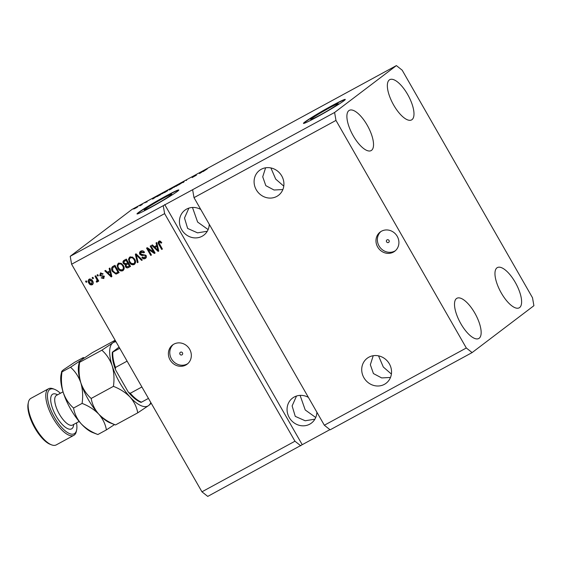 <?xml version="1.0" encoding="UTF-8"?>
<svg xmlns="http://www.w3.org/2000/svg" width="562" height="562" viewBox="0 0 562 562"><rect width="100%" height="100%" fill="white"/><g stroke="black" fill="none" stroke-linecap="round" stroke-linejoin="round"><path stroke-width="0.84" d="M319.645 115.287A15.855 0.843 -29.8 0 0 338.247 103.731A15.855 0.843 -29.8 0 0 329.325 107.939A15.855 0.843 -29.8 0 0 310.73 119.495A15.855 0.843 -29.8 0 0 319.645 115.287M153.187 205.84A15.855 0.843 -29.8 0 0 171.789 194.29A15.855 0.843 -29.8 0 0 162.868 198.491A15.855 0.843 -29.8 0 0 144.272 210.048A15.855 0.843 -29.8 0 0 153.187 205.84M150.553 207.54A24.096 1.286 -29.8 0 0 178.821 189.984A24.096 1.286 -29.8 0 0 165.263 196.377A24.096 1.286 -29.8 0 0 137.002 213.932A24.096 1.286 -29.8 0 0 150.553 207.54M178.786 190.139A24.096 1.286 -29.8 0 0 165.383 196.588A24.096 1.286 -29.8 0 0 137.149 213.982M317.01 116.987A24.096 1.286 -29.8 0 0 345.279 99.432A24.096 1.286 -29.8 0 0 331.721 105.825A24.096 1.286 -29.8 0 0 303.459 123.38A24.096 1.286 -29.8 0 0 317.01 116.987M345.244 99.586A24.096 1.286 -29.8 0 0 331.84 106.035A24.096 1.286 -29.8 0 0 303.606 123.429M388.56 242.461A1.503 1.391 -127.2 0 0 388.981 240.403A1.503 1.391 -127.2 0 0 386.902 239.96A1.503 1.391 -127.2 0 0 388.56 242.461M393.421 252.099A12.048 11.128 -127.2 0 0 394.721 251.256A12.048 11.128 -127.2 0 0 396.793 235.618A12.048 11.128 -127.2 0 0 381.465 231.221A12.048 11.128 -127.2 0 0 380.158 232.064A12.048 11.128 -127.2 0 0 378.093 247.702A12.048 11.128 -127.2 0 0 393.421 252.099M380.881 231.558A12.048 11.128 -127.2 0 0 379.757 247.034A12.048 11.128 -127.2 0 0 394.819 251.038A12.048 11.128 -127.2 0 0 395.402 250.694M182.004 354.833A1.503 1.391 -127.2 0 0 182.425 352.767A1.503 1.391 -127.2 0 0 180.346 352.325A1.503 1.391 -127.2 0 0 182.004 354.833M185.839 365.026A12.048 11.128 -127.2 0 0 187.139 364.183A12.048 11.128 -127.2 0 0 189.211 348.545A12.048 11.128 -127.2 0 0 173.883 344.148A12.048 11.128 -127.2 0 0 172.576 344.984A12.048 11.128 -127.2 0 0 170.511 360.628A12.048 11.128 -127.2 0 0 185.839 365.026M173.3 344.485A12.048 11.128 -127.2 0 0 172.176 359.954A12.048 11.128 -127.2 0 0 187.237 363.965A12.048 11.128 -127.2 0 0 187.82 363.621M384.401 384.345A15.659 14.464 -127.2 0 0 386.094 383.249A15.659 14.464 -127.2 0 0 388.785 362.919A15.659 14.464 -127.2 0 0 368.855 357.2A15.659 14.464 -127.2 0 0 367.162 358.296A15.659 14.464 -127.2 0 0 364.471 378.626A15.659 14.464 -127.2 0 0 384.401 384.345M276.778 196.426A15.659 14.464 -127.2 0 0 278.471 195.337A15.659 14.464 -127.2 0 0 281.162 175.007A15.659 14.464 -127.2 0 0 261.232 169.288A15.659 14.464 -127.2 0 0 259.539 170.377A15.659 14.464 -127.2 0 0 256.848 190.708A15.659 14.464 -127.2 0 0 276.778 196.426M308.39 397.383A15.659 14.464 -127.2 0 0 294.2 397.025A15.659 14.464 -127.2 0 0 292.507 398.121A15.659 14.464 -127.2 0 0 289.816 418.451A15.659 14.464 -127.2 0 0 309.746 424.169A15.659 14.464 -127.2 0 0 311.439 423.074A15.659 14.464 -127.2 0 0 316.877 412.206M200.775 209.471A15.659 14.464 -127.2 0 0 186.577 209.106A15.659 14.464 -127.2 0 0 184.884 210.202A15.659 14.464 -127.2 0 0 182.193 230.532A15.659 14.464 -127.2 0 0 202.123 236.251A15.659 14.464 -127.2 0 0 203.816 235.155A15.659 14.464 -127.2 0 0 209.261 224.287M479.189 338.233A22.887 8.683 -118.5 0 1 478.768 338.5A22.887 8.683 -118.5 0 1 460.517 323.122A22.887 8.683 -118.5 0 1 456.47 298.555A22.887 8.683 -118.5 0 1 456.892 298.289A22.887 8.683 -118.5 0 1 475.143 313.666A22.887 8.683 -118.5 0 1 479.189 338.233M371.573 150.314A22.887 8.683 -118.5 0 1 371.152 150.588A22.887 8.683 -118.5 0 1 352.901 135.203A22.887 8.683 -118.5 0 1 348.854 110.644A22.887 8.683 -118.5 0 1 349.269 110.37A22.887 8.683 -118.5 0 1 367.52 125.748A22.887 8.683 -118.5 0 1 371.573 150.314M412.023 119.622A22.887 8.683 -118.5 0 1 411.609 119.896A22.887 8.683 -118.5 0 1 393.358 104.511A22.887 8.683 -118.5 0 1 389.304 79.952A22.887 8.683 -118.5 0 1 389.726 79.678A22.887 8.683 -118.5 0 1 407.977 95.055A22.887 8.683 -118.5 0 1 412.023 119.622M519.646 307.533A22.887 8.683 -118.5 0 1 519.225 307.807A22.887 8.683 -118.5 0 1 500.974 292.43A22.887 8.683 -118.5 0 1 496.927 267.863A22.887 8.683 -118.5 0 1 497.349 267.596A22.887 8.683 -118.5 0 1 515.6 282.974A22.887 8.683 -118.5 0 1 519.646 307.533M188.895 208.116L184.498 218.014L187.645 228.446L197.55 232.851L207.28 231.263M296.518 396.034L292.121 405.933L295.261 416.358L305.173 420.762L314.903 419.182M265.608 167.799L262.728 176.812L265.812 185.65L274.052 190.012L282.869 189.542M373.224 355.718L370.344 364.724L373.428 373.561L381.675 377.931L390.492 377.46M391.391 374.053L383.312 367.021L378.521 355.851M283.775 186.141L275.696 179.102L270.898 167.933M315.746 417.503L305.236 409.979L300.101 395.381M208.123 229.584L197.62 222.06L192.478 207.462M396.386 65.592L402.181 70.187L532.516 297.769L533.9 305.707L472.115 352.585L466.32 347.997L324.344 425.23L194.002 197.648L192.618 189.71L334.601 112.47L396.386 65.592L132.014 209.415L70.222 256.293L163.247 205.685L164.624 213.623L294.966 441.212L201.948 491.813L71.606 264.231L70.222 256.293M466.32 347.997L335.978 120.409L194.002 197.648M335.978 120.409L334.601 112.47M472.115 352.585L330.133 429.825L324.344 425.23M164.624 213.623L71.606 264.231M153.531 251.938L150.195 246.121L150.911 245.735L155.098 253.041L154.339 253.455L148.108 249.205L151.445 255.029L150.735 255.415L146.549 248.109L147.307 247.694L153.531 251.938L153.897 251.657L150.602 245.903M144.722 257.684L145.354 255.815L144.708 255.197L141.933 255.57L139.882 254.403C139.214 252.956 139.531 251.853 140.816 251.102C142.312 250.413 143.549 250.814 144.525 252.317L143.865 252.802L140.943 252.183L141.617 251.706L140.577 253.989L146.078 255.443C146.71 256.785 146.429 257.81 145.235 258.527C143.893 259.166 142.776 258.822 141.884 257.487L142.537 257.01L144.722 257.684L145.375 257.227M140.402 251.362L140.816 251.102M145.6 258.295L145.607 258.246C144.265 258.892 143.141 258.548 142.249 257.213M137.353 262.693L135.33 254.214L136.06 253.813L142.298 260.002L141.568 260.403L136.222 254.846L138.09 262.292L137.353 262.693L137.718 262.412L135.709 254.003M129.892 257.045L132.569 257.087L134.697 259.215C136.025 261.344 135.856 263.121 134.185 264.54C132.105 265.173 130.482 264.414 129.323 262.264L128.515 259.258L129.52 257.284M134.536 264.316L134.55 264.266C132.47 264.899 130.855 264.133 129.689 261.983L129.323 262.264M118.498 263.241L121.174 263.29L123.303 265.419C124.631 267.547 124.462 269.317 122.79 270.743C120.711 271.376 119.095 270.61 117.929 268.46L117.121 265.454L118.125 263.48M123.141 270.519L123.155 270.462C121.083 271.095 119.46 270.336 118.294 268.179L117.929 268.46M109.787 270.968L109.133 268.46L109.871 268.06L111.873 276.553L111.178 276.933L104.799 270.821L105.537 270.413L107.391 272.275L110.152 270.687L109.52 268.25M86.169 282.321L85.572 281.274L86.288 280.888L86.885 281.934L86.169 282.321L86.541 282.04L85.972 281.056M88.817 283.072C87.82 281.534 87.918 280.255 89.126 279.223C90.637 278.766 91.796 279.342 92.611 280.93C93.58 282.447 93.468 283.712 92.273 284.723C90.784 285.18 89.632 284.632 88.817 283.072L89.182 282.791C88.185 281.26 88.29 279.974 89.491 278.942M92.54 284.555L92.646 284.449C91.156 284.906 90.004 284.351 89.182 282.791M92.758 278.738L92.161 277.691L92.87 277.305L93.468 278.352L92.758 278.738L93.123 278.457L92.561 277.473M96.797 281.021L97.078 280.052L95.006 276.146L95.723 275.759L98.764 281.07L98.055 281.457L97.563 280.614L97.268 282.012L96.432 282.096L96.264 281.19L96.938 280.916M97.655 276.075L97.057 275.029L97.767 274.642L98.364 275.689L97.655 276.075L98.02 275.794L97.458 274.811M103.19 277.797L103.71 276.659L103.232 276.342L99.762 275.682L100.465 273.048L103.141 273.834L102.488 274.319L100.64 273.975L101.012 273.694L100.401 275.162L100.837 275.556L104.356 276.167L103.647 278.541L101.153 277.902L103.801 277.354M103.949 278.345L101.518 277.628M112.435 271.509C111.072 269.409 111.234 267.709 112.927 266.395L114.95 265.299L119.13 272.605L116.032 274.115L112.435 271.509L112.8 271.228L112.632 266.571M112.435 266.711L112.927 266.395M123.387 263.522C122.628 262.068 122.909 260.979 124.23 260.248L126.345 259.096L130.525 266.409L128.403 267.561C127.244 268.179 126.267 267.912 125.466 266.746L125.354 264.8L123.387 263.522L123.921 260.431M123.717 260.578L124.23 260.248M156.693 245.446L156.046 242.939L156.784 242.538L158.779 251.038L158.084 251.411L151.712 245.299L152.45 244.899L154.297 246.753L156.693 245.446L157.065 245.173L156.426 242.728M161.772 242.679L159.812 241.808L159.053 243.023L162.397 249.071L161.68 249.458L158.842 244.498C157.915 243.191 157.964 242.096 158.99 241.21L160.36 241.147L161.772 242.686L161.118 243.17L159.608 241.962M163.247 205.685L192.618 189.71M196.321 175.189L192.148 177.571L194.719 175.618L196.37 175.274M186.612 180.311L186.219 180.5M178.765 184.849L184.238 181.322L183.711 182.158L182.98 182.559L183.605 181.73L178.765 184.849M178.154 184.624L174.122 187.097L178.182 184.673M173.763 187.434L174.227 187.287M166.759 190.82L162.727 193.3L166.788 190.869M162.369 193.637L162.832 193.483M140.05 205.432L141.132 204.772L140.05 205.432M134.648 208.678L137.472 206.753L134.29 208.804M207.252 168.797L203.093 171.614L207.287 168.853M155.941 196.883L152.59 199.088L152.969 198.33L155.969 196.939M146.471 202.151L147.082 201.941M144.863 202.819L145.937 202.151L144.863 202.819M142.207 204.392L139.861 205.847L142.27 204.498M133.468 209.022L134.543 208.354L133.468 209.022M157.297 196.503L163.12 192.808L157.571 196.37C156.657 196.805 156.531 196.791 157.191 196.314C156.531 196.791 156.657 196.805 157.571 196.37M169.626 189.549L174.515 186.612L169.907 189.457M202.847 171.361L199.496 173.567L199.882 172.808L202.882 171.417M164.715 204.568L302.23 444.69L329.901 429.635M302.23 444.69L207.743 496.408L201.948 491.813M294.966 441.212L300.761 445.799M154.044 198.21L155.4 197.234L153.229 198.744L152.969 198.33M153.201 198.695L154.009 198.154M135.302 208.144L137.704 206.837L135.842 208.052M137.746 206.914L137.184 206.964M160.135 194.923L162.109 193.426L157.901 195.927L160.163 194.972M164.434 192.654L167.827 190.581M167.525 190.792L164.406 192.604M171.558 188.769L169.288 190.005M169.338 189.83L171.529 188.72M172.66 188.017L170.237 189.268M170.286 189.071L172.597 187.912M175.829 186.451L179.222 184.385M178.92 184.589L175.801 186.401M195.717 175.611L195.485 175.204M200.121 173.229L199.882 172.808M200.922 172.632L202.313 171.712L200.95 172.689M89.906 279.714L89.499 282.63L91.992 283.873L92.273 281.042L89.667 279.897M91.859 283.958L91.901 281.323L89.407 280.073L89.779 279.792M92.273 281.042L91.901 281.323M98.729 281.014L98.055 281.457M98.42 281.183L97.936 280.333L97.563 280.614M97.633 281.731L96.432 282.096M96.797 281.815L96.664 281.084M97.17 280.74L97.451 279.778L97.078 280.052M97.451 279.778L96.952 278.619L96.587 278.9M96.952 278.619L95.414 275.928M103.141 273.827L102.488 274.319M102.853 274.038L101.216 273.561M103.556 277.516L103.71 276.659M104.075 276.378L103.232 276.342M103.598 276.061L99.762 275.682M100.134 275.401L100.837 272.774M111.852 276.483L111.178 276.933M111.543 276.652L105.22 270.589M111.086 275.984L111.452 275.703L110.405 271.671L108.115 272.999L111.086 275.984L110.04 271.952L108.115 272.999M110.981 274.151L110.616 274.425M110.405 271.671L110.04 271.952M119.095 272.542L116.032 274.115M116.404 273.834L112.8 271.228M113.868 266.922L113.032 267.505L112.4 269.198L113.152 271.13L115.674 273.174L116.727 272.795L117.929 272.141L114.725 266.536L113.503 267.203L114.725 266.536M117.929 272.141L118.301 271.86L115.091 266.262M118.294 268.179L117.486 265.173L117.121 265.454M117.486 265.173L118.863 262.96M122.664 269.612C123.935 268.503 124.026 267.14 122.952 265.51C122.095 263.915 120.9 263.346 119.362 263.81L118.989 264.091C117.753 265.166 117.634 266.5 118.652 268.095L119.896 269.584L122.291 269.886L122.938 269.43M122.291 269.886C123.563 268.784 123.661 267.421 122.586 265.791C121.729 264.196 120.535 263.627 118.989 264.091L119.362 263.81M122.952 265.51L122.586 265.791M130.489 266.346L128.768 267.287C127.616 267.905 126.633 267.631 125.839 266.472L125.466 266.746M125.839 266.472L125.726 264.519L125.354 264.8M125.726 264.519L123.752 263.241M125.073 260.831L124.069 261.576L124.097 263.128L126.274 263.62L127.588 262.904L127.953 262.623L126.485 260.058L124.434 261.295M129.323 265.938L128.073 263.754L126.155 264.892L126.113 266.24L128.157 266.571L129.696 265.657L128.445 263.48L126.527 264.611M128.445 263.48L128.073 263.754M127.188 264.161L126.155 264.892M127.588 262.904L126.12 260.339L124.069 261.576M126.485 260.058L126.12 260.339M129.689 261.983L128.881 258.977L128.515 259.258M128.881 258.977L130.258 256.764M134.058 263.409C135.323 262.306 135.421 260.944 134.346 259.314C133.489 257.719 132.295 257.15 130.756 257.614L130.384 257.895C129.148 258.97 129.028 260.304 130.047 261.899L131.29 263.388L133.686 263.69L134.332 263.234M133.686 263.69C134.957 262.587 135.056 261.218 133.981 259.595C133.124 258 131.93 257.431 130.384 257.895L130.756 257.614M134.346 259.314L133.981 259.595M142.249 259.953L141.568 260.403M141.933 260.122L136.587 254.565L136.222 254.846M138.076 262.222L137.718 262.412M144.518 252.31L143.865 252.802M144.237 252.521L141.617 251.706M145.094 257.41L145.354 255.815M145.727 255.534L145.08 254.916L144.708 255.197M145.08 254.916L141.933 255.57M142.305 255.296L140.247 254.122L139.882 254.403M140.247 254.122L140.591 251.235M155.063 252.984L154.339 253.455M154.705 253.174L148.473 248.924L148.108 249.205M151.41 254.965L150.735 255.415M151.101 255.134L146.949 247.884M158.765 250.968L158.084 251.411M158.456 251.137L152.133 245.067M157.999 250.462L158.365 250.188L157.318 246.149L155.021 247.477L157.999 250.462L156.953 246.43L155.021 247.477M157.894 248.629L157.522 248.91M157.318 246.149L156.953 246.43M161.484 242.889L161.118 243.17M162.362 249.008L161.68 249.458M162.053 249.177L159.208 244.217L158.842 244.498M159.208 244.217C158.28 242.91 158.329 241.815 159.355 240.936M112.681 351.952L119.074 347.105M119.748 348.292L112.793 352.079A32.526 12.343 61.5 0 0 115.47 367.471L115.386 369.382L115.905 370.477L127.862 391.356L128.579 392.402L130.258 393.295A32.526 12.343 61.5 0 0 141.491 402.188L141.378 402.062M148.452 398.402L141.491 402.188M141.898 386.965L130.258 393.295M127.103 361.134L115.47 367.471M60.394 393.267A25.297 9.603 61.5 0 0 54.598 389.354A25.297 9.603 61.5 0 0 49.611 389.578A25.297 9.603 61.5 0 0 54.444 417.362A25.297 9.603 61.5 0 0 74.725 433.428A25.297 9.603 61.5 0 0 76.657 429.895A25.297 9.603 61.5 0 0 76.516 422.898M76.657 429.895L76.362 431.3A26.505 10.06 -118.5 0 1 74.346 435.002A26.505 10.06 -118.5 0 1 73.854 435.318A26.505 10.06 -118.5 0 1 52.723 417.51A26.505 10.06 -118.5 0 1 48.037 389.073A26.505 10.06 -118.5 0 1 48.522 388.756A26.505 10.06 -118.5 0 1 53.264 388.834L54.598 389.354M48.522 388.756L30.896 398.346A26.505 10.06 61.5 0 0 30.411 398.655A26.505 10.06 61.5 0 0 28.388 402.364A26.505 10.06 61.5 0 0 34.732 426.432A26.505 10.06 61.5 0 0 51.493 444.83A26.505 10.06 61.5 0 0 56.228 444.907L73.854 435.318M97.865 434.531C91.241 431.953 85.67 428.363 81.167 423.762A36.144 13.713 -118.5 0 0 92.561 432.494L97.865 434.531L106.401 429.888C105.424 424.155 102.888 418.915 98.793 414.173A36.144 13.713 -118.5 0 1 80.851 382.855C82.712 389.297 83.127 396.147 82.094 403.404C88.719 405.982 94.283 409.572 98.793 414.173A36.144 13.713 -118.5 0 0 110.187 422.905L115.491 424.942C108.866 422.364 103.296 418.774 98.793 414.173C94.697 409.424 92.161 404.19 91.177 398.458C86.541 394.376 83.099 389.171 80.851 382.855C78.996 376.407 78.582 369.557 79.614 362.307C78.764 362.335 79.375 361.549 81.441 359.947L92.358 352.641L114.599 340.537L115.491 340.853M115.491 424.942L137.732 412.845L148.649 405.539C150.714 403.93 151.326 403.144 150.475 403.179M91.177 398.458L113.426 386.354C120.05 388.932 125.614 392.522 130.124 397.123C134.22 401.872 136.756 407.113 137.732 412.845M70.524 367.246L61.989 371.889L61.672 371.601L61.061 374.58A36.144 13.713 -118.5 0 0 63.225 392.438C65.473 398.76 68.915 403.959 73.559 408.047C74.535 413.772 77.071 419.013 81.167 423.762A36.144 13.713 -118.5 0 1 63.225 392.438C61.37 385.996 60.956 379.146 61.989 371.889C61.139 371.925 61.75 371.138 63.815 369.529L74.732 362.23L83.267 357.58C84.117 357.551 83.506 358.338 81.441 359.947L70.524 367.246C75.168 371.334 78.61 376.533 80.851 382.855A36.144 13.713 -118.5 0 1 78.68 364.998L79.298 362.012L79.614 362.307L101.855 350.203C106.499 354.285 109.941 359.49 112.189 365.806C114.044 372.248 114.458 379.097 113.426 386.354M114.599 340.537C115.449 340.502 114.838 341.289 112.772 342.897L101.855 350.203M150.806 402.518A36.144 13.713 61.5 0 1 148.649 405.539A36.144 13.713 -118.5 0 1 130.124 397.123A36.144 13.713 -118.5 0 1 112.189 365.806A36.144 13.713 -118.5 0 1 112.772 342.897A36.144 13.713 -118.5 0 1 116.032 341.801M83.267 357.58L84.251 357.938M106.401 429.888L114.5 424.591M73.559 408.047L82.094 403.404M51.493 444.83L50.151 444.31A25.297 9.603 -118.5 0 1 34.156 426.748A25.297 9.603 -118.5 0 1 28.1 403.769L28.388 402.364M102.628 276.188L102.256 276.469M117.57 273.378L117.198 273.659M128.768 267.287L128.403 267.561M137.521 255.57L137.156 255.843M143.71 255.022L143.338 255.303M63.035 391.833L56.453 395.409A16.867 6.4 61.5 0 0 56.151 395.613A16.867 6.4 61.5 0 0 59.129 413.709A16.867 6.4 61.5 0 0 72.582 425.041L79.158 421.465M73.657 424.458A19.761 7.496 -118.5 0 1 71.971 428.623A19.761 7.496 -118.5 0 1 56.137 416.084A19.761 7.496 -118.5 0 1 52.364 394.383A19.761 7.496 -118.5 0 1 57.542 394.819M126.302 264.758L126.675 264.484M124.272 261.386L124.638 261.105M128.579 392.402C132.948 397.594 137.1 400.924 141.041 402.385M112.337 352.269C111.922 356.94 112.941 362.645 115.386 369.382M150.939 402.75L150.792 403.467"/></g></svg>
